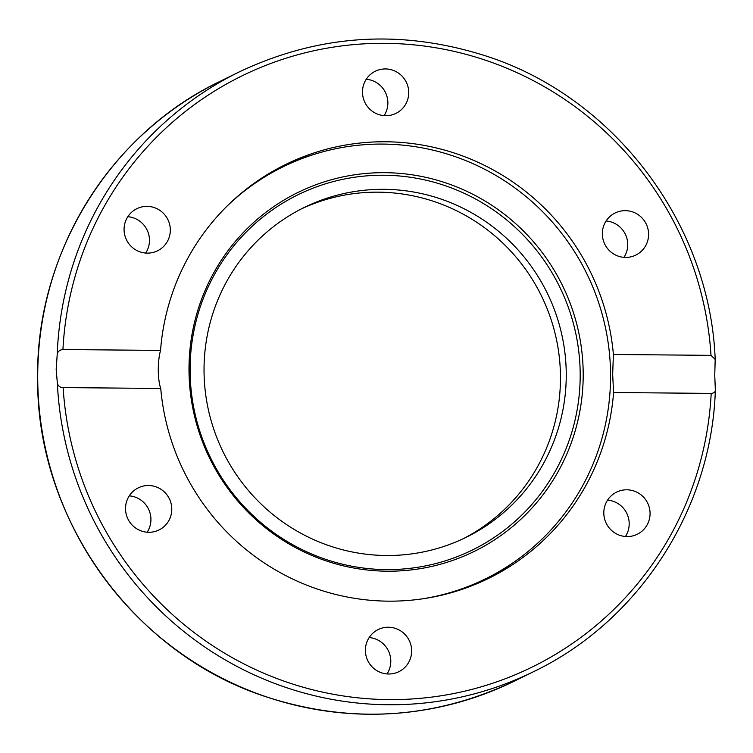 <?xml version="1.0" encoding="UTF-8"?>
<svg xmlns="http://www.w3.org/2000/svg" width="753" height="753" viewBox="0 0 753 753"><rect width="100%" height="100%" fill="white"/><g stroke="black" fill="none" stroke-linecap="round" stroke-linejoin="round"><path stroke-width="1.13" d="M296.626 160.709A230.493 226.408 63.8 0 0 279.278 167.74A230.493 226.408 63.8 0 1 296.578 160.737M160.54 350.418C159.081 355.708 158.318 362.315 158.252 370.222C158.403 378.091 159.231 384.171 160.737 388.463L63.13 387.588C60.08 387.579 58.15 386.11 57.35 383.183L56.174 369.309L57.2 354.644C57.586 351.632 59.496 349.929 62.932 349.543L160.54 350.418A230.493 226.408 -116.2 0 1 285.321 164.643A230.493 226.408 -116.2 0 1 613.394 354.475L711.001 355.35L715.19 359.445L714.748 375.21L715.35 389.998C711.707 508.708 639.372 620.896 533.717 671.601L514.468 681.07A334.05 328.129 -116.2 0 1 37.716 378.382A334.05 328.129 -116.2 0 1 219.547 81.597L238.805 72.128A334.05 328.129 63.8 0 0 57.2 354.644M715.322 389.075C715.755 391.692 714.381 393.122 711.199 393.395L613.591 392.52L612.669 374.288L613.394 354.475M281.245 166.705A230.493 226.408 -116.2 0 1 312.815 154.789M498.787 571.753A230.493 226.408 63.8 0 1 482.664 581.194A230.493 226.408 63.8 0 0 498.834 571.725M384.115 115.623A23.465 23.051 63.8 0 0 366.231 79.263M362.475 92.111A23.465 23.051 -116.2 0 1 375.248 71.262A23.465 23.051 -116.2 0 1 408.728 92.525A23.465 23.051 -116.2 0 1 395.956 113.374A23.465 23.051 -116.2 0 1 362.475 92.111M623.983 257.347A23.465 23.051 63.8 0 0 606.09 220.987M613.799 213.683A23.465 23.051 -116.2 0 1 645.801 223.189A23.465 23.051 -116.2 0 1 635.824 255.088A23.465 23.051 -116.2 0 1 605.13 244.885A23.465 23.051 -116.2 0 1 613.799 213.683M625.442 536.494A23.465 23.051 63.8 0 0 607.558 500.133M638.393 493.036A23.465 23.051 -116.2 0 1 637.292 534.244A23.465 23.051 -116.2 0 1 603.812 512.219A23.465 23.051 -116.2 0 1 638.393 493.036M387.042 673.926A23.465 23.051 63.8 0 0 369.149 637.565M411.656 650.827A23.465 23.051 -116.2 0 1 398.883 671.676A23.465 23.051 -116.2 0 1 365.393 650.413A23.465 23.051 -116.2 0 1 378.166 629.564A23.465 23.051 -116.2 0 1 411.656 650.827M160.333 529.255A23.465 23.051 -116.2 0 1 128.321 519.749A23.465 23.051 -116.2 0 1 138.298 487.84A23.465 23.051 -116.2 0 1 168.992 498.053A23.465 23.051 -116.2 0 1 160.333 529.255M145.715 253.064A23.465 23.051 63.8 0 0 127.822 216.704M135.738 249.892A23.465 23.051 -116.2 0 1 136.839 208.694A23.465 23.051 -116.2 0 1 170.319 230.71A23.465 23.051 -116.2 0 1 135.738 249.892M147.174 532.211A23.465 23.051 63.8 0 0 129.281 495.85M513.395 562.519A230.493 226.408 -116.2 0 1 484.697 580.262M613.591 392.52A230.493 226.408 -116.2 0 1 488.81 578.285A230.493 226.408 -116.2 0 1 160.737 388.463M227.434 205.738A229.543 225.476 -116.2 0 1 282.968 166.865A229.543 225.476 -116.2 0 1 383.089 144.087A229.543 225.476 -116.2 0 1 610.561 374.862A229.543 225.476 -116.2 0 1 485.619 578.793A229.543 225.476 -116.2 0 1 420.936 599.068M387.146 571.198A199.95 196.411 -116.2 0 1 189.003 370.175A199.95 196.411 -116.2 0 1 385.056 172.682A199.95 196.411 -116.2 0 1 583.199 373.704A199.95 196.411 -116.2 0 1 387.146 571.198M386.167 569.597A197.87 194.359 63.8 0 0 580.187 374.166A197.87 194.359 63.8 0 0 384.105 175.233A197.87 194.359 63.8 0 0 190.095 370.664A197.87 194.359 63.8 0 0 386.167 569.597M301.162 209.005A183.723 180.475 -116.2 0 1 560.467 376.876A183.723 180.475 -116.2 0 1 463.34 538.668M204.035 370.796A183.723 180.475 -116.2 0 1 304.033 207.555A183.723 180.475 -116.2 0 1 566.247 374.034A183.723 180.475 -116.2 0 1 466.239 537.275A183.723 180.475 -116.2 0 1 204.035 370.796M62.932 349.543A329.277 323.442 -116.2 0 1 385.348 43.335A329.277 323.442 -116.2 0 1 711.001 355.35M711.199 393.395A329.277 323.442 -116.2 0 1 388.783 699.603A329.277 323.442 -116.2 0 1 63.13 387.588M57.35 383.183A334.05 328.129 63.8 0 0 533.717 671.601M274.346 171.11L265.178 175.882A229.543 225.476 -116.2 0 1 274.346 171.11L282.968 166.865M476.997 583.038A229.543 225.476 -116.2 0 1 467.622 587.378L485.619 578.793M219.547 81.597C109.194 134.401 35.683 254.401 37.65 378.448C36.332 519.043 133.582 654.282 266.722 697.005C351.802 724.358 434.377 719.049 514.468 681.07M715.19 359.445C710.117 223.528 613.695 96.356 484.81 55.618C400.257 28.915 318.255 34.412 238.805 72.128"/></g></svg>
